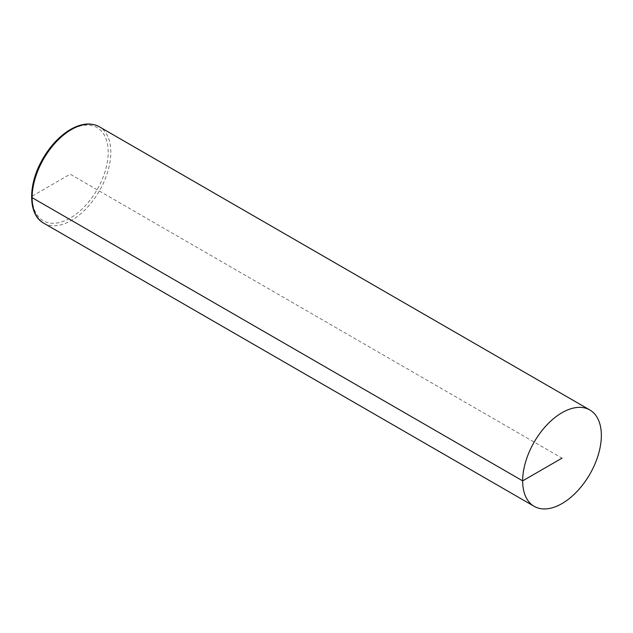 <?xml version="1.0" encoding="UTF-8"?>
<svg xmlns="http://www.w3.org/2000/svg" width="633" height="633" viewBox="0 0 633 633"><rect width="100%" height="100%" fill="white"/><g stroke="black" fill="none" stroke-linecap="round" stroke-linejoin="round"><path stroke-width="0.47" stroke-dasharray="3.17 2.37" d="M32.133 196.151L70.168 174.186L562.001 458.15M43.653 223.132A55.649 32.125 120 0 0 86.539 208.225A55.649 32.125 120 0 0 110.822 152.229A55.649 32.125 120 0 0 99.302 126.758M108.203 152.229A53.789 31.057 120 0 0 51.146 147.133A53.789 31.057 120 0 0 51.146 223.204A53.789 31.057 120 0 0 108.203 152.229"/><path stroke-width="0.95" d="M601.35 435.433A55.649 32.125 120 0 0 589.821 409.955A55.649 32.125 120 0 0 534.181 442.079A55.649 32.125 120 0 0 534.181 506.337A55.649 32.125 120 0 0 577.059 491.43A55.649 32.125 120 0 0 601.35 435.433M32.133 197.662L522.66 480.866L562.001 458.15M589.821 409.955L99.302 126.758A55.649 32.125 120 0 0 43.653 158.883A55.649 32.125 120 0 0 43.653 223.132L534.181 506.337M99.302 126.758C90.44 122.027 80.051 123.403 68.15 130.889C57.381 138.049 48.409 148.312 41.216 161.676C27.662 186.6 28.564 215.125 43.653 223.132"/></g></svg>
